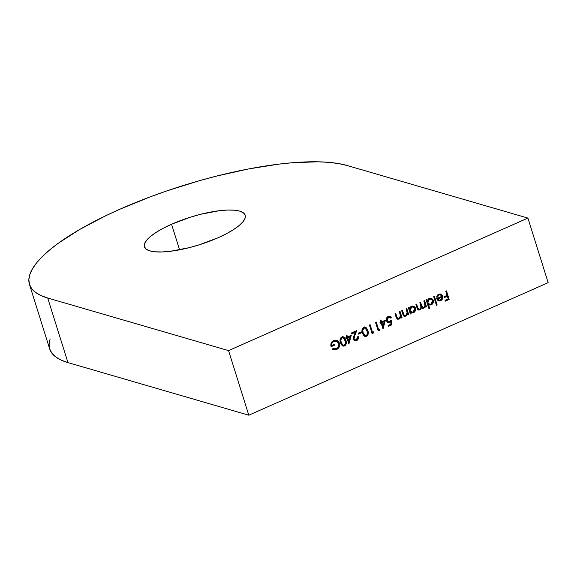 <?xml version="1.0" encoding="UTF-8"?>
<svg xmlns="http://www.w3.org/2000/svg" width="577" height="577" viewBox="0 0 577 577"><rect width="100%" height="100%" fill="white"/><g stroke="black" fill="none" stroke-linecap="round" stroke-linejoin="round"><path stroke-width="0.87" d="M171.557 224.244A52.795 14.504 162.6 0 1 245.182 215.214A52.795 14.504 162.6 0 1 218.056 237.767L199.101 244.857L189.191 247.67L170.388 251.291L162.216 251.954L155.3 251.817L149.905 250.88L146.226 249.177L144.423 246.783L144.553 243.775L146.616 240.277L150.525 236.426L156.143 232.365L163.241 228.254L171.557 224.244L190.504 217.154L200.421 214.341L219.224 210.72L227.396 210.05L234.312 210.187L239.707 211.124L243.379 212.826L245.189 215.228L245.059 218.236L242.996 221.727L239.087 225.585L233.469 229.646L226.372 233.757L218.056 237.767A52.795 14.504 162.6 0 1 144.423 246.79A52.795 14.504 162.6 0 1 171.557 224.244L179.57 249.827L171.557 224.244M119.886 209.22A175.985 48.353 162.6 0 1 347.065 165.498L527.912 218.084L228.557 350.607L248.795 415.195L548.15 282.672L527.912 218.084L548.15 282.672L248.795 415.195L228.557 350.607L47.711 298.013A175.985 48.353 162.6 0 1 29.456 284.382A175.985 48.353 162.6 0 1 119.886 209.22L105.584 215.82L79.77 229.422L58.479 243.112L49.788 249.827L42.525 256.368L36.748 262.672L32.521 268.673L29.874 274.327L28.85 279.564L29.449 284.346L31.656 288.615L35.464 292.344L40.837 295.489L47.711 298.013L67.949 362.601L47.711 298.013L228.557 350.607L527.912 218.084L347.065 165.498L338.749 163.608L329.07 162.375L318.122 161.805L292.856 162.692L278.778 164.142L248.42 168.967L216.101 176.201L199.592 180.644L166.674 190.951L150.575 196.721L119.886 209.22M433.695 296.571L434.402 296.253L437.15 305.017L436.436 305.334L433.695 296.571L436.436 305.334L437.15 305.017L434.402 296.253L433.695 296.571M428.466 304.62L429.634 308.342L428.927 308.659L426.179 299.896L426.886 299.578L427.225 300.66L428.567 298.792L430.449 298.15L431.654 298.424L433.002 299.723L433.414 301.684L433.067 303.019L430.875 305.031L428.466 304.62L431.221 304.901C433.002 303.913 433.68 302.391 433.255 300.336L431.207 298.259L429.216 298.424L427.225 300.66L426.886 299.578L426.179 299.896L428.927 308.659L429.634 308.342L428.819 308.327L429.634 308.342L428.466 304.62L427.946 304.468L428.466 304.62M406.071 308.796L406.785 308.479L408.74 314.725L408.026 315.042L407.679 313.917L406.475 315.763L404.621 316.297L403.121 315.006L401.707 310.729L402.414 310.412L404.023 314.97L405.746 315.302L407.189 313.167L406.071 308.796L407.196 312.777L405.746 315.302L404.672 315.431L403.864 314.732L402.414 310.412L401.707 310.729L402.703 313.917L404.427 316.254L405.862 316.124L407.679 313.917L408.026 315.042L408.74 314.725L406.785 308.479L406.071 308.796M399.371 311.76L400.085 311.45L402.039 317.689L401.325 318.006L400.972 316.881L399.774 318.728L397.921 319.261L396.413 317.977L395.007 313.693L395.714 313.383L397.322 317.934L399.046 318.273L400.488 316.131L399.371 311.76L400.496 315.742L399.046 318.273L397.971 318.403L397.164 317.703L395.714 313.383L395.007 313.693L396.002 316.881L397.726 319.218L399.161 319.088L400.972 316.881L401.325 318.006L402.039 317.689L400.085 311.45L399.371 311.76M391.264 320.213L391.79 324.851L388.545 326.286L388.271 325.406L390.961 324.216L390.687 321.778L388.761 322.601L386.929 321.663L386.287 319.968L386.532 318.165L387.369 316.989L389.194 316.21L390.11 316.398L391.422 317.776L390.716 318.093L389.122 317.17L387.766 317.826L387.059 319.947L388.155 321.54L389.655 321.425L391.264 320.213L389.655 321.425L388.285 321.584L387.16 320.386L388.487 317.328L389.742 317.235L390.716 318.093L391.422 317.776L389.828 316.29L388.256 316.434C386.583 317.336 385.977 318.749 386.439 320.668L388.155 322.514L390.687 321.778L390.961 324.216L388.271 325.406L388.545 326.286L391.79 324.851L388.436 325.955L391.79 324.851L391.264 320.213M381.606 321.872L385.364 320.206L383.027 328.977L381.173 323.062L380.257 323.466L379.983 322.593L380.899 322.182L380.279 320.213L380.993 319.896L381.606 321.872L380.993 319.896L380.279 320.213L380.899 322.182L379.983 322.593L380.257 323.466L381.173 323.062L383.027 328.977L385.364 320.206L381.606 321.872M358.223 333.217L361.267 331.876L361.548 332.749L358.497 334.097L358.223 333.217L358.497 334.097L361.548 332.749L361.267 331.876L358.223 333.217M354.083 338.822L354.999 339.831L356.341 339.795L357.473 338.656L357.56 337.004L358.274 336.694L358.166 339.038L357.524 340.033L356.103 340.848L354.66 340.718L353.593 339.687L353.283 337.769L355.302 332.273L351.617 333.903L351.343 333.023L356.723 330.643L354.155 337.148L354.083 338.822L354.761 335.54L356.723 330.643L351.343 333.023L351.617 333.903L355.302 332.273L354.033 335.432L353.391 339.204L354.97 340.841L356.579 340.682C358.122 339.817 358.685 338.483 358.274 336.694L357.56 337.004L356.341 339.795L355.18 339.896L354.083 338.822M347.491 336.975L351.249 335.309L348.905 344.08L347.051 338.165L346.142 338.569L345.868 337.696L346.777 337.293L346.164 335.316L346.871 335.006L347.491 336.975L346.871 335.006L346.164 335.316L346.777 337.293L345.868 337.696L346.142 338.569L347.051 338.165L348.905 344.08L351.249 335.309L347.491 336.975M336.42 340.221L339.478 343.142L339.709 345.032L338.692 347.873L335.598 349.85L332.54 349.417L332.958 348.522L335.518 348.89L337.603 347.787L338.937 345.024L338.461 342.774L336.074 341.166L333.347 341.779L332.042 343.084L331.551 345.529L334.191 344.361L334.465 345.234L331.119 346.719L331.169 343.091L332.893 341.014L335.677 340.142L337.927 340.906L339.478 343.142L337.603 340.697L336.679 340.286L333.665 340.596C331.22 341.894 330.369 343.935 331.119 346.719L334.465 345.234L334.191 344.361L331.551 345.529C331.429 343.618 332.208 342.276 333.881 341.505L336.557 341.274L338.778 343.495C339.218 345.825 338.418 347.534 336.377 348.631L332.958 348.522L332.54 349.417L333.427 349.756L336.629 349.518L333.174 349.669M340.495 342.688L340.041 340.343L340.639 337.999L342.226 336.845L344.18 337.307L345.414 339.052L346.258 341.836L345.811 344.959L344.635 345.969L343.185 346.128L341.447 344.815L340.495 342.688L343.048 346.092L344.635 345.969C346.452 344.519 346.871 342.63 345.875 340.307L343.365 336.867L341.822 336.99C339.976 338.439 339.536 340.343 340.495 342.688M362.428 332.979L361.974 330.635L362.572 328.291L364.159 327.137L366.114 327.592L367.347 329.344L368.191 332.128L367.744 335.251L366.568 336.261L365.118 336.42L363.38 335.107L362.428 332.979L364.981 336.384L366.568 336.261C368.393 334.804 368.804 332.922 367.809 330.599L365.299 327.159L363.755 327.282C361.909 328.731 361.469 330.635 362.428 332.979M372.526 332.374L373.745 331.84L373.557 332.922L372.093 333.571L369.417 325.024L370.124 324.707L372.526 332.374L370.124 324.707L369.417 325.024L372.093 333.571L373.557 332.922L373.745 331.84L372.526 332.374M378.62 329.683L379.839 329.142L379.652 330.224L378.187 330.873L375.504 322.327L376.218 322.009L378.62 329.683L376.218 322.009L375.504 322.327L378.187 330.873L379.652 330.224L379.839 329.142L378.62 329.683M410.716 312.539L411.076 313.693L410.362 314.003L408.408 307.765L409.122 307.447L409.454 308.529L410.802 306.661L412.678 306.012L413.882 306.293L415.231 307.591L415.649 309.546L415.296 310.888L413.103 312.9L410.716 312.539L413.449 312.763C415.238 311.782 415.909 310.26 415.483 308.205L413.435 306.127L411.451 306.293L409.454 308.529L409.122 307.447L408.408 307.765L410.362 314.003L411.076 313.693L410.261 313.672L411.076 313.693L410.197 312.388L410.716 312.539M423.843 300.927L424.557 300.617L426.511 306.856L425.797 307.173L425.458 306.091L424.694 307.584L423.193 308.334L421.52 307.476L420.994 308.94L419.876 309.921L418.729 310.073L417.625 309.294L415.923 304.432L416.63 304.122L418.087 308.544L419.392 309.222L420.597 308.392L421.008 307.325L419.883 302.68L420.59 302.37L421.996 306.654L422.934 307.462L424.16 307.072L424.953 305.673L423.843 300.927L424.665 303.56C425.328 305.132 425.018 306.394 423.72 307.346L422.811 307.433L421.585 305.543L420.59 302.37L419.883 302.68L420.64 305.11C421.39 306.755 421.095 308.082 419.753 309.099L418.823 309.193L417.69 307.505L416.63 304.122L415.923 304.432L416.983 307.815L418.599 310.037L419.876 309.921L421.52 307.476L422.523 308.277L423.835 308.168L425.458 306.091L425.797 307.173L426.511 306.856L424.557 300.617L423.843 300.927M441.831 296.333L440.713 294.97L439.422 294.825L437.864 295.85L437.279 297.227L436.537 297.148L437.885 294.703L439.263 294.032L441.044 294.241L442.335 295.568L442.768 297.35L442.278 299.254L440.994 300.552L439.27 300.985L437.517 300.155L436.652 298.626L441.831 296.333L436.652 298.626L438.765 300.898L440.677 300.711L442.573 298.547L442.588 296.167L440.568 294.039L438.664 294.241L436.537 297.148L437.279 297.227L438.996 294.97L438.477 294.818L436.76 297.076L437.279 297.227L436.551 297.054L438.477 294.818L440.381 294.84L441.831 296.333M445.776 291.219L446.49 290.909L449.166 299.449L445.307 301.158L445.033 300.285L448.178 298.886L447.355 296.261L444.211 297.653L443.929 296.773L447.081 295.381L445.776 291.219L447.081 295.381L443.929 296.773L444.211 297.653L447.355 296.261L448.178 298.886L445.033 300.285L445.307 301.158L449.166 299.449L446.49 290.909L445.776 291.219M29.456 284.382L49.694 348.97A175.985 48.353 -17.4 0 0 67.949 362.601L248.795 415.195L67.949 362.601L61.075 360.077L55.709 356.932L51.901 353.203L49.687 348.934L49.088 344.152L50.12 338.915M332.936 348.573L333.629 348.775L332.958 348.522M336.557 341.274L333.362 341.353C331.688 342.125 330.909 343.466 331.039 345.378L331.551 345.529L330.989 344.75L331.717 342.644M333.78 344.541L334.465 345.234L331.025 346.38L333.953 345.082L333.78 344.541M339.189 344.88L338.966 342.99C339.586 345.89 338.634 348.018 336.11 349.366L336.629 349.518C339.153 348.162 340.105 346.041 339.478 343.142L337.603 340.697L336.679 340.286M333.001 349.626L335.086 349.698L337.177 348.739M338.548 347.13L338.987 346.077M332.338 341.988L334.083 341.101L336.268 341.195L335.554 341.021M333.261 348.667L332.842 348.537M343.113 336.809L345.356 340.156C346.351 342.478 345.94 344.368 344.116 345.825L342.803 346.005M345.811 343.315L345.573 340.913L344.238 337.74M343.683 337.17L342.543 336.651M343.668 337.156L343.135 336.824M342.666 345.976L344.455 345.645L345.594 344.224M342.587 344.981L341.122 343.365L340.531 341.678L340.718 338.461L341.555 337.725L342.68 337.66L341.555 337.725L340.315 339.947L340.69 342.226L342.695 345.017L340.69 342.226L341.202 342.377L340.834 340.098L340.315 339.947L340.834 340.098L342.074 337.877L341.555 337.725L343.192 337.812L345.161 340.625C345.976 342.421 345.702 343.914 344.339 345.104L343.207 345.169M341.202 342.377L342.767 344.959L344.101 345.19L345.226 344.281L345.479 341.822L343.712 338.057L342.349 337.783L341.281 338.548L340.834 340.098L341.202 342.377M350.621 335.59L348.674 343.329L350.621 335.59M346.539 338.014L346.034 338.237L346.539 338.014M346.46 335.187L346.972 336.824L346.46 335.187M347.246 337.704L348.414 341.411L348.926 341.562L348.414 341.411L347.246 337.704L350.124 336.809L347.246 337.704L350.124 336.809L348.926 341.562L347.765 337.848L347.246 337.704M348.926 341.562L350.124 336.809L347.765 337.848L348.926 341.562M357.754 336.542C358.166 338.338 357.603 339.665 356.067 340.531L354.732 340.747M354.783 332.121L351.508 333.571L354.783 332.121M353.47 337.826L356.023 330.953L353.564 338.67L355.18 339.896M357.827 336.824L357.646 338.887L357.004 339.882L355.583 340.704L354.141 340.567M357.004 339.882L356.564 340.257M353.463 337.841L353.917 339.298L355.151 339.81M360.856 332.056L361.548 332.749L358.396 333.766L361.029 332.597L360.856 332.056M365.046 327.101L367.289 330.448C368.285 332.77 367.874 334.66 366.049 336.11L364.736 336.297M367.744 333.607L367.506 331.205L366.171 328.032M365.068 327.116L364.476 326.943M364.599 336.268L366.388 335.937L367.527 334.509M364.52 335.273L362.623 332.518L362.248 330.239L362.652 328.753L363.488 328.017L364.614 327.952L363.488 328.017L362.248 330.239L362.623 332.518L364.628 335.309L362.623 332.518L363.135 332.669L362.767 330.383L362.248 330.239L362.767 330.383L364.008 328.169L363.488 328.017L365.126 328.097L367.102 330.917C367.91 332.713 367.636 334.206 366.272 335.396L365.14 335.461M363.135 332.669L364.7 335.251L366.034 335.482L367.16 334.573L367.412 332.107L365.645 328.349L364.282 328.075L363.214 328.84L362.767 330.383L363.135 332.669M373.16 332.1L373.038 332.77L373.557 332.922L371.992 333.232L373.038 332.77L373.16 332.1M369.713 324.894L372.014 332.229L369.713 324.894M379.248 329.402L379.132 330.073L379.652 330.224L378.079 330.542L379.132 330.073L379.248 329.402M375.807 322.197L378.108 329.532L375.807 322.197M384.744 320.487L382.789 328.226L384.744 320.487M380.654 322.911L380.156 323.134L380.654 322.911M380.582 320.084L381.094 321.721L380.582 320.084M381.368 322.593L382.529 326.308L383.049 326.459L382.529 326.308L381.368 322.593L384.246 321.699L381.368 322.593L384.246 321.699L383.049 326.459L381.88 322.745L381.368 322.593M383.049 326.459L384.246 321.699L381.88 322.745L383.049 326.459M387.225 322.204L388.242 322.449L390.687 321.778L389.287 322.211L389.807 322.363L387.895 322.428M389.569 316.232L391.422 317.776L390.528 317.797L390.672 317.184L389.569 316.232M389.742 317.235L387.968 317.177L388.487 317.328L387.968 317.177L386.64 320.235L388.285 321.584M390.817 320.639L391.278 324.7L390.817 320.639M387.636 321.389L386.64 320.235L386.741 318.439L387.968 317.177L389.244 317.09M399.666 311.63L401.52 317.545L402.039 317.689L401.224 317.675L399.666 311.63M399.774 318.078L400.46 316.73L400.972 316.881L400.46 316.73L398.642 318.944L399.161 319.088L397.474 319.124M396.651 317.552L395.303 313.563L396.118 316.167L396.637 316.319L396.118 316.167L396.651 317.552L397.452 318.252L396.803 317.783M397.993 318.28L397.459 318.252L397.971 318.403M397.106 319.031L399.262 318.576M397.719 319.146L398.188 319.095M406.374 308.666L408.22 314.573L408.74 314.725L407.925 314.71L406.374 308.666M403.806 316.066L405.963 315.612L407.16 313.765L407.679 313.917L407.16 313.765L405.342 315.972L405.862 316.124L404.174 316.16M402.003 310.599L402.818 313.203L403.337 313.354L402.818 313.203L403.352 314.588L404.16 315.28L403.352 314.588L402.003 310.599M404.701 315.316L404.16 315.287L404.672 315.431M404.419 316.174L404.888 316.124M408.704 307.628L409.454 308.529L408.704 307.628M410.824 312.734L413.226 312.467L414.784 310.736L414.964 308.053L413.175 306.062L414.964 308.053C415.397 310.109 414.719 311.63 412.937 312.611L411.293 312.864M410.197 312.388L410.557 313.542L410.197 312.388M411.516 312.893L412.238 312.842M411.264 312.027L409.663 310.65L409.706 308.342L411.149 306.921L413.009 306.914M413.233 306.95L411.149 306.921L411.661 307.072L411.149 306.921L409.576 310.404L410.096 310.556L411.661 307.072L413.233 306.95L414.769 308.507L413.204 311.998L411.646 312.15L409.576 310.404L411.646 312.15M411.661 307.072L410.218 308.493L409.98 310.051L410.557 311.443L412.735 312.164L414.625 310.57L414.87 308.94L413.529 307.065L411.661 307.072M424.138 300.797L425.992 306.712L426.511 306.856L425.696 306.841L424.138 300.797M422.674 308.183L424.174 307.433L424.939 305.94L425.458 306.091L424.939 305.94L424.412 307.173L424.932 307.325L424.412 307.173L423.323 308.017L423.835 308.168L422.277 308.183M417.936 309.835L419.984 309.373L421.008 307.325L421.52 307.476L421.008 307.325L419.356 309.77L419.876 309.921L418.354 309.943M418.873 309.07L417.582 308.414L416.219 304.303L417.178 307.353L418.823 309.193M422.422 307.317L421.491 306.531L420.179 302.55L421.073 305.392L422.811 307.433M418.498 309.95L418.931 309.914M426.475 299.766L427.225 300.66L426.475 299.766M429.995 304.966L431.791 304.007L432.901 301.533L432.483 299.571L430.947 298.194L432.736 300.184C433.168 302.24 432.49 303.762 430.702 304.75L429.1 304.973M427.946 304.468L429.115 308.197L427.946 304.468M429.028 304.166L427.434 302.781L427.478 300.48L428.92 299.052L430.781 299.045M431.005 299.088L428.92 299.052L429.432 299.203L428.92 299.052L427.348 302.543L427.86 302.687L429.432 299.203L431.005 299.088L432.541 300.646L430.969 304.137L429.418 304.281L427.348 302.543L429.418 304.281M429.432 299.203L427.99 300.631L427.752 302.182L428.329 303.581L430.507 304.295L432.397 302.701L432.642 301.079L431.3 299.196L429.432 299.203M433.991 296.434L436.63 304.865L437.15 305.017L436.335 305.002L433.991 296.434M440.309 293.981L442.588 296.167L442.069 296.015L442.054 298.396L442.573 298.547L442.054 298.396L440.157 300.567L440.677 300.711L438.498 300.805M440.381 294.84L438.909 294.674M440.301 293.981L441.96 295.712L442.054 298.396L440.475 300.401L438.073 300.689M440.193 294.818L439.349 294.616M438.787 300.09L437.085 298.929L438.816 300.098L440.395 299.961L441.708 298.72L440.395 299.961L438.787 300.09L437.604 299.081L441.996 297.133L441.708 298.72L441.996 297.133L441.477 296.982L437.085 298.929L441.996 297.133L437.085 298.929L439.09 300.018M446.071 291.089L448.646 299.297L449.166 299.449L445.199 300.826L448.646 299.297L446.071 291.089M446.836 296.109L444.102 297.321L446.836 296.109M343.192 337.812L342.68 337.66M354.97 340.841L354.451 340.69M365.126 328.097L364.614 327.952M388.155 322.514L387.636 322.363M397.726 319.218L397.214 319.067M404.427 316.254L403.914 316.102M411.538 312.95L411.026 312.799M418.599 310.037L418.087 309.885M429.353 305.06L428.834 304.908M440.568 294.039L440.056 293.888"/></g></svg>
